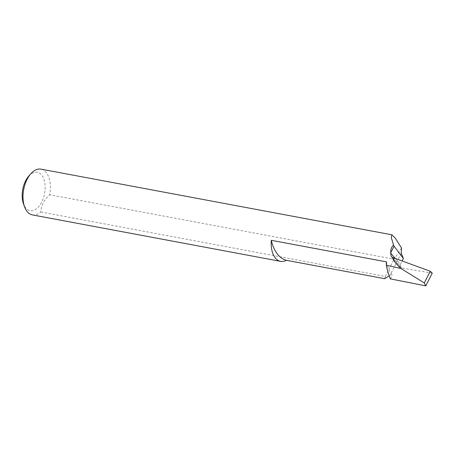 <?xml version="1.0" encoding="UTF-8"?>
<svg xmlns="http://www.w3.org/2000/svg" width="455" height="455" viewBox="0 0 455 455"><rect width="100%" height="100%" fill="white"/><g stroke="black" fill="none" stroke-linecap="round" stroke-linejoin="round"><path stroke-width="0.34" stroke-dasharray="2.27 1.71" d="M386.432 261.864A43.214 24.542 100.6 0 0 392.25 275.212L390.236 274.837L389.184 275.844M28.739 176.13A19.559 11.108 -79.4 0 1 41.883 175.334A19.559 11.108 -79.4 0 1 41.701 202.122A19.559 11.108 -79.4 0 1 25.452 207.588A19.559 11.108 -79.4 0 1 23.529 203.971M32.396 214.908A23.285 13.223 100.6 0 0 40.831 211.99C41.126 205.751 44.061 200.001 49.623 194.734A23.285 13.223 100.6 0 0 46.461 172.826A23.285 13.223 100.6 0 0 40.961 169.135M395.264 258.48L400.389 264.423L400.508 267.335L401.833 268.063L392.858 257.604M401.526 247.992L394.098 259.191L49.623 194.734M40.831 211.99L385.305 276.447L384.651 278.688M400.389 264.423L402.14 260.988M432.25 273.165L401.884 268.069M390.379 278.881L392.25 275.212M401.259 253.207L390.236 274.837M385.305 276.447L394.098 259.191M391.237 256.586L400.508 267.335"/><path stroke-width="0.68" d="M271.288 240.314A43.214 24.542 100.6 0 0 277.106 253.668A43.214 24.542 100.6 0 0 286.349 260.294A23.285 13.223 -79.4 0 1 280.57 261.346A23.285 13.223 -79.4 0 1 275.07 257.661A23.285 13.223 -79.4 0 1 271.288 240.314L386.432 261.864A23.285 13.223 100.6 0 0 386.312 265.174A65.827 37.378 100.6 0 0 390.379 278.881L425.778 285.865L432.25 273.165L430.265 271.231L424.293 282.953L425.778 285.865M402.14 260.988L403.386 258.537L401.259 253.207L401.526 247.992L395.236 238.084L391.846 234.797L40.961 169.135A23.285 13.223 100.6 0 0 30.815 173.776A23.285 13.223 100.6 0 0 24.616 206.917A23.285 13.223 100.6 0 0 26.896 211.222A23.285 13.223 100.6 0 0 32.396 214.908L280.57 261.346M430.265 271.231L392.796 257.581L391.237 256.58L390.646 253.128L395.264 258.48M392.091 257.24C393.729 260.846 396.669 264.6 400.918 268.49L386.312 265.174M391.846 234.797L391.277 237.476L393.552 245.063C391.425 247.139 390.509 249.676 390.794 252.679A23.285 13.223 100.6 0 0 390.646 253.128M389.184 275.844L384.651 278.688L286.349 260.294M400.918 268.49L424.293 282.953M403.386 258.537L394.093 246.206L390.794 252.679M393.552 245.063L394.093 246.206M24.616 206.917L23.529 203.971A19.559 11.108 -79.4 0 1 28.739 176.13L30.815 173.776"/></g></svg>
